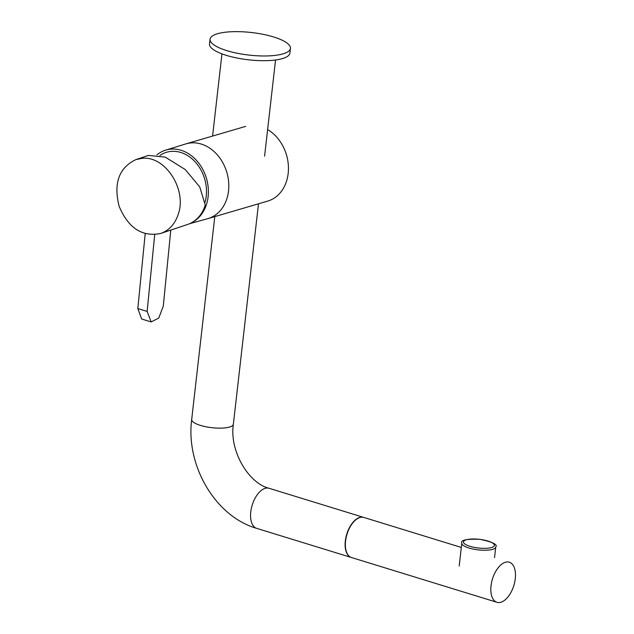 <?xml version="1.0" encoding="UTF-8"?>
<svg xmlns="http://www.w3.org/2000/svg" width="634" height="634" viewBox="0 0 634 634"><rect width="100%" height="100%" fill="white"/><g stroke="black" fill="none" stroke-linecap="round" stroke-linejoin="round"><path stroke-width="0.95" d="M496.977 602.3A20.977 11.174 -72.9 0 1 491.025 585.8A20.977 11.174 -72.9 0 1 509.316 562.199A20.977 11.174 -72.9 0 1 513.825 585.539A20.977 11.174 -72.9 0 1 496.977 602.3L351.521 557.548A20.977 11.174 -72.9 0 1 345.57 541.048A20.977 11.174 -72.9 0 1 363.853 517.447L461.314 547.435M151.193 321.945L141.644 319.005L137.824 308.56L147.136 311.429L151.193 321.937L158.769 318.054L163.287 306.151L170.784 230.087M145.202 233.621L137.824 308.56M154.704 234.659L147.136 311.429M141.921 158.373L135.977 159.57C118.97 167.685 113.351 183.258 119.129 206.28C128.369 228.137 142.238 237.195 160.719 233.455C169.238 230.396 175.111 223.913 178.32 214.023C187.093 189.336 164.951 155.306 141.921 158.373M160.719 233.455L187.624 224.452A38.959 30.812 -108.5 0 0 205.242 205.02L199.742 186.919L185.191 169.5L165.276 157.137L148.411 155.417L135.977 159.57M273.619 36.962A40.457 11.357 -173.5 0 1 290.443 48.39A40.457 11.357 -173.5 0 1 248.964 55.087A40.457 11.357 -173.5 0 1 210.052 39.229A40.457 11.357 -173.5 0 1 232.416 31.7A40.457 11.357 -173.5 0 1 273.619 36.962M290.443 48.39L289.904 53.105A40.457 11.357 -173.5 0 1 248.425 59.802A40.457 11.357 -173.5 0 1 209.513 43.944L210.052 39.229M156.931 154.878A38.65 30.868 73.7 0 1 165.648 150.131A38.65 30.868 73.7 0 1 205.582 175.713A38.65 30.868 73.7 0 1 191.674 222.677M159.919 155.457A36.336 29.013 73.7 0 1 194.527 161.171A36.336 29.013 73.7 0 1 205.067 202.222M165.648 150.131L185.722 143.934A38.959 31.106 73.7 0 1 186.071 143.831A38.959 31.106 73.7 0 1 201.255 144.069A38.959 31.106 73.7 0 1 228.628 181.712A38.959 31.106 73.7 0 1 207.968 218.603L267.611 201.137A38.959 31.106 -106.3 0 0 288.177 173.447A38.959 31.106 -106.3 0 0 267.619 129.582M351.394 557.508A20.977 11.174 -72.9 0 1 351.276 557.468A20.977 11.174 -72.9 0 1 345.879 537.553A20.977 11.174 -72.9 0 1 359.724 517.415A20.977 11.174 -72.9 0 1 363.615 517.376A20.977 11.174 -72.9 0 1 363.734 517.407M207.968 218.603A38.959 31.106 73.7 0 1 207.619 218.706L189.59 223.707M492.586 549.353A17.078 4.795 6.5 0 0 495.74 547.031C497.88 544.511 492.539 541.935 479.708 539.296C466.244 538.868 460.276 540.152 461.798 543.164A17.078 4.795 6.5 0 0 473.336 549.099A17.078 4.795 6.5 0 0 492.586 549.353M491.54 547.546A15.581 4.375 6.5 0 0 480.429 539.447A15.581 4.375 6.5 0 0 464.833 544.012A15.581 4.375 6.5 0 0 491.54 547.546M351.276 557.468L256.73 528.384A20.977 11.174 -72.9 0 1 251.333 508.468A20.977 11.174 -72.9 0 1 265.178 488.331A20.977 11.174 -72.9 0 1 269.07 488.283L363.615 517.376M256.73 528.384C215.077 516.377 185.683 465.34 191.69 419.47A20.977 5.888 6.5 0 0 205.852 426.753A20.977 5.888 6.5 0 0 229.5 427.062A20.977 5.888 6.5 0 0 233.367 424.217C229.207 451.345 249.075 483.599 269.07 488.283M245.715 126.364L186.071 143.831M494.536 557.651L495.74 547.031M459.198 566.027L461.798 543.164M214.799 216.606L191.69 419.47M258.482 203.815L233.367 424.217M221.955 53.882L212.588 136.064M275.544 59.984L264.592 156.17"/></g></svg>

